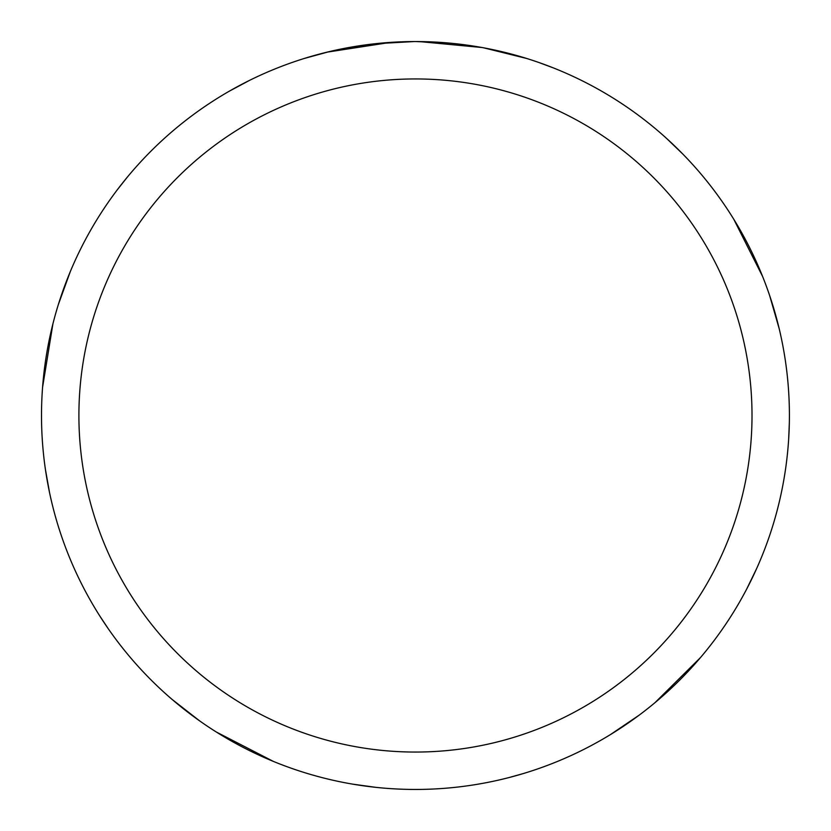 <?xml version="1.0" encoding="UTF-8"?>
<svg xmlns="http://www.w3.org/2000/svg" width="831" height="831" viewBox="0 0 831 831"><rect width="100%" height="100%" fill="white"/><g stroke="black" fill="none" stroke-linecap="round" stroke-linejoin="round"><path stroke-width="1.25" d="M415.458 78.945A336.555 336.555 0 0 1 752.013 415.5A336.555 336.555 0 0 1 415.458 752.055A336.555 336.555 0 0 1 78.903 415.5A336.555 336.555 0 0 1 415.458 78.945M410.649 41.581L415.458 41.55A373.95 373.95 0 0 1 789.408 415.5A373.95 373.95 0 0 1 415.458 789.45A373.95 373.95 0 0 1 41.508 415.5A373.95 373.95 0 0 1 415.458 41.55L445.395 42.755M481.887 47.502L419.271 41.571M433.959 42.017L439.568 42.329M483.652 47.824L526.584 58.45M416.778 41.56L450.038 43.16M455.326 43.69L463.085 44.604M373.285 43.939L329.44 51.584L304.354 58.44M375.041 43.742L414.139 41.56L375.051 43.742M359.968 45.695L363.168 45.227M382.125 43.046L385.096 42.786M700.523 657.529L654.942 702.704M733.731 219.176L762.609 276.484M523.312 773.557L508.665 777.65M789.315 423.571L788.681 438.768M756.74 568.342L746.726 588.992M639.132 715.179L610.338 734.656M538.665 62.429L552.916 67.737M666.285 138.154L682.822 154.057M769.589 295.379L779.218 328.796M375.56 787.31L352.832 784.163M199.565 720.83L172.142 699.463M273.368 761.404L216.32 732.018M117.742 189.229L127.185 177.304M229.19 91.244L249.435 80.43M327.092 52.145L390.518 42.391M42.578 387.256L52.904 323.924M362.95 45.258L368.735 44.49M108.259 628.724L99.845 616.062M49.517 492.451L45.487 469.858M58.357 304.53L70.209 271.841"/></g></svg>
